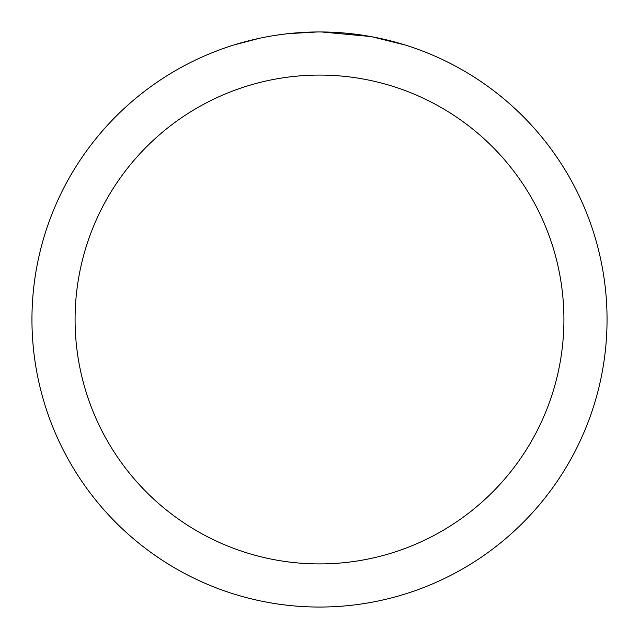 <?xml version="1.0" encoding="UTF-8"?>
<svg xmlns="http://www.w3.org/2000/svg" width="639" height="639" viewBox="0 0 639 639"><rect width="100%" height="100%" fill="white"/><g stroke="black" fill="none" stroke-linecap="round" stroke-linejoin="round"><path stroke-width="0.96" d="M319.5 75.082A244.417 244.417 0 0 1 563.918 319.5A244.417 244.417 0 0 1 319.5 563.918A244.417 244.417 0 0 1 75.082 319.5A244.417 244.417 0 0 1 319.5 75.082M319.5 31.95A287.55 287.55 0 0 1 607.05 319.5A287.55 287.55 0 0 1 319.5 607.05A287.55 287.55 0 0 1 31.95 319.5A287.55 287.55 0 0 1 319.5 31.95M371.938 36.774L404.926 44.938M370.58 36.527L321.537 31.958L329.285 32.118M354.909 34.139L356.123 34.29M287.071 33.787L283.564 34.202M234.082 44.938L259.138 38.356M275.537 35.329L283.564 34.21M298.421 32.725L302.998 32.429M317.471 31.958L288.429 33.635M276.511 35.185L277.677 35.009"/></g></svg>
